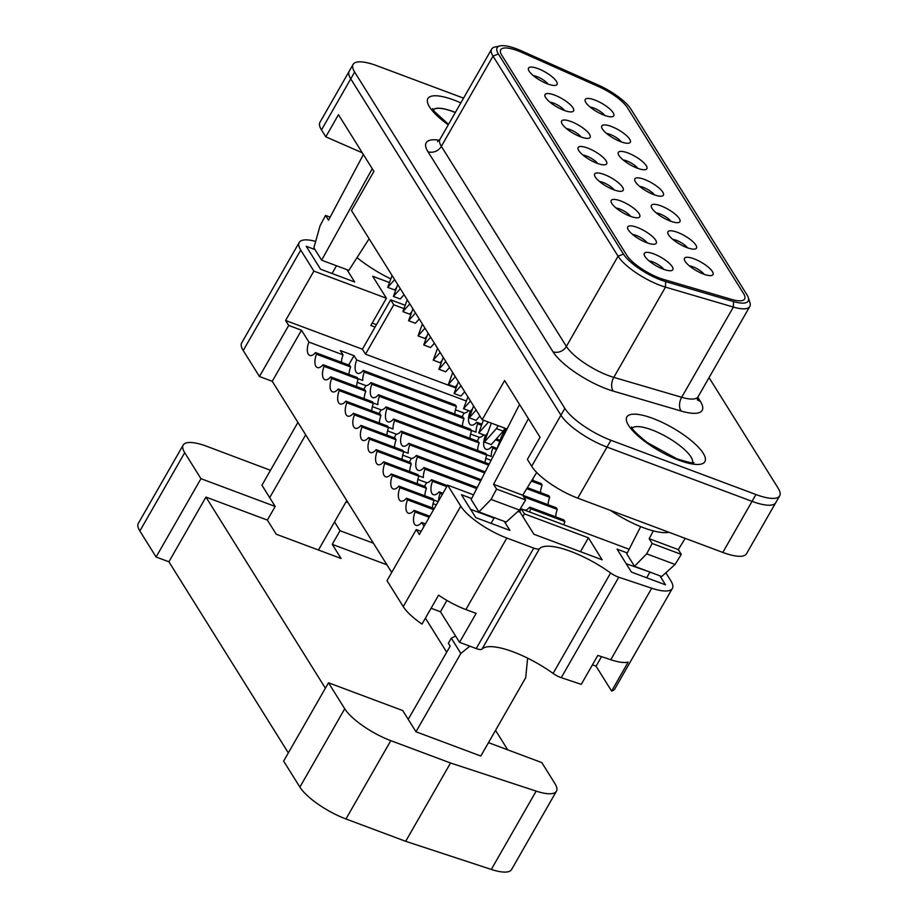 <?xml version="1.0" encoding="UTF-8"?>
<svg xmlns="http://www.w3.org/2000/svg" width="918" height="918" viewBox="0 0 918 918"><rect width="100%" height="100%" fill="white"/><g stroke="black" fill="none" stroke-linecap="round" stroke-linejoin="round"><path stroke-width="1.38" d="M463.556 98.146L376.839 65.706A41.08 12.163 29.8 0 0 353.132 64.398L319.969 122.289A41.08 12.163 29.8 0 0 321.495 129.931L350.745 78.856A41.08 12.163 -150.2 0 1 349.23 71.202A41.08 12.163 29.8 0 0 350.745 78.856L560.932 415.2L350.745 78.856L354.646 72.04L564.834 408.384A41.08 12.163 29.8 0 0 610.906 440.261L755.95 494.538A41.08 12.163 29.8 0 0 779.669 495.846A41.08 12.163 29.8 0 0 778.143 488.192L709.052 377.642M507.046 429.004L482.191 419.71L504.613 380.545L540.048 437.255L527.38 459.39L531.683 466.275A41.08 12.163 29.8 0 0 577.755 498.153L607.005 447.077A41.08 12.163 -150.2 0 1 560.932 415.2A41.08 12.163 29.8 0 0 607.005 447.077L752.06 501.354L607.005 447.077L610.906 440.261M577.755 498.153L722.799 552.429A41.08 12.163 29.8 0 0 746.506 553.738L775.767 502.651A41.08 12.163 -150.2 0 1 752.06 501.354A41.08 12.163 29.8 0 0 775.767 502.651L779.669 495.846M482.191 419.71L351.479 210.543L373.913 171.391L338.467 114.681L325.798 136.816L362.312 152.824M372.249 168.74L321.633 260.184L313.887 247.791L320.049 225.759L325.546 215.409L328.529 220.194L363.379 154.534M321.495 129.931L325.798 136.816M493.574 484.302L522.698 495.192L525.681 499.977L496.558 489.076L493.574 484.302L528.424 418.642M555.711 516.857A11.877 5.485 110.5 0 1 557.295 509.398L556.274 507.78L522.709 495.215L536.697 472.46M678.299 549.607L681.282 554.38L652.159 543.49L649.175 538.705L678.299 549.607L685.218 538.361M649.175 538.705L653.318 530.891M556.434 81.369A16.432 4.865 -150.2 0 1 555.585 85.34A16.432 4.865 -150.2 0 1 540.358 80.486A16.432 4.865 -150.2 0 1 528.47 69.802A16.432 4.865 -150.2 0 1 539.314 69.137A16.432 4.865 -150.2 0 1 556.434 81.369M589.505 134.303A16.432 4.865 -150.2 0 1 588.668 138.274A16.432 4.865 -150.2 0 1 573.44 133.42A16.432 4.865 -150.2 0 1 561.552 122.737A16.432 4.865 -150.2 0 1 572.396 122.071A16.432 4.865 -150.2 0 1 589.505 134.303M622.588 187.238A16.432 4.865 -150.2 0 1 621.75 191.208A16.432 4.865 -150.2 0 1 606.523 186.354A16.432 4.865 -150.2 0 1 594.635 175.682A16.432 4.865 -150.2 0 1 605.467 175.005A16.432 4.865 -150.2 0 1 622.588 187.238M655.67 240.172A16.432 4.865 -150.2 0 1 654.821 244.142A16.432 4.865 -150.2 0 1 639.594 239.288A16.432 4.865 -150.2 0 1 627.705 228.616A16.432 4.865 -150.2 0 1 638.549 227.939A16.432 4.865 -150.2 0 1 655.67 240.172M613.167 112.742A16.432 4.865 -150.2 0 1 612.317 116.701A16.432 4.865 -150.2 0 1 597.09 111.847A16.432 4.865 -150.2 0 1 585.202 101.175A16.432 4.865 -150.2 0 1 596.046 100.498A16.432 4.865 -150.2 0 1 613.167 112.742M646.249 165.676A16.432 4.865 -150.2 0 1 645.4 169.635A16.432 4.865 -150.2 0 1 630.173 164.792A16.432 4.865 -150.2 0 1 618.284 154.109A16.432 4.865 -150.2 0 1 629.128 153.432A16.432 4.865 -150.2 0 1 646.249 165.676M679.32 218.61A16.432 4.865 -150.2 0 1 678.482 222.569A16.432 4.865 -150.2 0 1 663.255 217.727A16.432 4.865 -150.2 0 1 651.367 207.043A16.432 4.865 -150.2 0 1 662.211 206.378A16.432 4.865 -150.2 0 1 679.32 218.61M712.402 271.544A16.432 4.865 -150.2 0 1 711.565 275.515A16.432 4.865 -150.2 0 1 696.337 270.661A16.432 4.865 -150.2 0 1 684.449 259.978A16.432 4.865 -150.2 0 1 695.282 259.312A16.432 4.865 -150.2 0 1 712.402 271.544M598.857 86.728A29.376 8.698 -150.2 0 1 627.43 107.739L743.534 293.531A29.376 8.698 -150.2 0 1 744.624 299.004A29.376 8.698 -150.2 0 1 731.772 299.44L663.886 279.52A29.376 8.698 -150.2 0 1 626.833 255.342L501.802 55.252A29.376 8.698 -150.2 0 1 500.712 49.79A29.376 8.698 -150.2 0 1 522.032 52.521L598.857 86.728A29.376 8.698 -150.2 0 1 627.43 107.739L743.534 293.531A29.376 8.698 -150.2 0 1 744.624 299.004A29.376 8.698 -150.2 0 1 731.772 299.44L663.886 279.52A29.376 8.698 -150.2 0 1 626.833 255.342L501.802 55.252A29.376 8.698 -150.2 0 1 500.712 49.79A29.376 8.698 -150.2 0 1 522.032 52.521L598.857 86.728M695.867 245.072A16.432 4.865 -150.2 0 1 695.018 249.042A16.432 4.865 -150.2 0 1 679.79 244.188A16.432 4.865 -150.2 0 1 667.902 233.516A16.432 4.865 -150.2 0 1 678.746 232.839A16.432 4.865 -150.2 0 1 695.867 245.072M662.785 192.137A16.432 4.865 -150.2 0 1 661.935 196.108A16.432 4.865 -150.2 0 1 646.72 191.254A16.432 4.865 -150.2 0 1 634.82 180.582A16.432 4.865 -150.2 0 1 645.664 179.905A16.432 4.865 -150.2 0 1 662.785 192.137M629.702 139.203A16.432 4.865 -150.2 0 1 628.864 143.174A16.432 4.865 -150.2 0 1 613.637 138.32A16.432 4.865 -150.2 0 1 601.749 127.636A16.432 4.865 -150.2 0 1 612.593 126.971A16.432 4.865 -150.2 0 1 629.702 139.203M672.205 266.645A16.432 4.865 -150.2 0 1 671.368 270.615A16.432 4.865 -150.2 0 1 656.14 265.761A16.432 4.865 -150.2 0 1 644.252 255.078A16.432 4.865 -150.2 0 1 655.096 254.412A16.432 4.865 -150.2 0 1 672.205 266.645M639.135 213.71A16.432 4.865 -150.2 0 1 638.285 217.669A16.432 4.865 -150.2 0 1 623.058 212.827A16.432 4.865 -150.2 0 1 611.17 202.144A16.432 4.865 -150.2 0 1 622.014 201.478A16.432 4.865 -150.2 0 1 639.135 213.71M606.052 160.776A16.432 4.865 -150.2 0 1 605.203 164.735A16.432 4.865 -150.2 0 1 589.976 159.893A16.432 4.865 -150.2 0 1 578.088 149.209A16.432 4.865 -150.2 0 1 588.931 148.544A16.432 4.865 -150.2 0 1 606.052 160.776M572.97 107.842A16.432 4.865 -150.2 0 1 572.121 111.801A16.432 4.865 -150.2 0 1 556.905 106.947A16.432 4.865 -150.2 0 1 545.005 96.275A16.432 4.865 -150.2 0 1 555.849 95.598A16.432 4.865 -150.2 0 1 572.97 107.842M689.326 265.841A10.27 3.041 -150.2 0 1 704.037 274.264M672.791 239.368A10.27 3.041 -150.2 0 1 687.49 247.803M656.244 212.907A10.27 3.041 -150.2 0 1 670.955 221.33M639.708 186.434A10.27 3.041 -150.2 0 1 654.419 194.857M623.161 159.973A10.27 3.041 -150.2 0 1 637.872 168.396M606.626 133.5A10.27 3.041 -150.2 0 1 621.337 141.923M590.09 107.039A10.27 3.041 -150.2 0 1 604.79 115.461M649.129 260.942A10.27 3.041 -150.2 0 1 663.84 269.364M632.594 234.469A10.27 3.041 -150.2 0 1 647.305 242.903M616.047 208.007A10.27 3.041 -150.2 0 1 630.758 216.43M599.511 181.534A10.27 3.041 -150.2 0 1 614.222 189.957M582.976 155.073A10.27 3.041 -150.2 0 1 597.675 163.496M566.429 128.6A10.27 3.041 -150.2 0 1 581.14 137.023M549.893 102.139A10.27 3.041 -150.2 0 1 564.604 110.562M533.347 75.666A10.27 3.041 -150.2 0 1 548.057 84.089M681.282 554.38L675.074 564.467L661.74 576.493L634.522 566.303L646.662 553.841L675.074 564.467M634.522 566.303L626.776 553.91L640.661 526.622M652.159 543.49L646.662 553.841M525.681 499.977L519.473 510.052L506.139 522.078L478.921 511.9L491.061 499.426L519.473 510.052M478.921 511.9L471.175 499.495L519.542 404.436M496.558 489.076L491.061 499.426M321.633 260.184L348.851 270.374L369.105 238.76M325.546 215.409L330.147 217.141M437.565 348.301L433.239 360.177L440.147 352.432M443.233 357.377L438.907 369.254L445.815 361.508M449.568 367.51L445.735 371.801L438.907 369.254M442.132 360.407L440.055 362.725L433.239 360.177M392.066 275.492L387.729 287.368L394.648 279.611M397.735 284.569L393.409 296.445L400.317 288.7M404.069 294.701L400.237 298.993L393.409 296.445M396.633 287.598L394.556 289.916L387.729 287.368M422.395 324.031L418.069 335.908L424.977 328.162M428.063 333.108L423.737 344.984L430.645 337.239M434.398 343.24L430.565 347.532L423.737 344.984M426.962 336.137L424.896 338.455L418.069 335.908M346.774 500.562L318.454 550.02M305.683 434.811L269.697 497.659L275.182 506.461L200.95 478.68L184.713 452.689A41.08 12.163 -150.2 0 1 183.187 445.046A41.08 12.163 -150.2 0 1 206.894 446.355L270.489 470.303M297.925 422.395L261.928 485.243L269.697 497.659M373.431 543.215L340.027 530.719L334.542 521.929M346.063 501.802L348.071 502.639M488.491 742.651L541.804 762.594L554.92 783.57A41.08 12.163 -150.2 0 1 556.434 791.213L511.578 869.53A41.08 12.163 -150.2 0 1 491.302 869.438L405.687 841.313L345.96 818.971A41.08 12.163 -150.2 0 1 299.888 787.093L283.639 761.102L328.495 682.785L402.727 710.555L415.98 731.772L480.825 756.03L525.681 677.713L527.643 658.149M288.332 752.909L168.901 561.793L156.094 556.996L139.857 531.006A41.08 12.163 -150.2 0 1 138.331 523.363L183.187 445.046M469.844 646.18L460.836 653.444L451.289 638.159L448.363 643.266L450.153 646.134L408.223 719.345M556.434 791.213A41.08 12.163 -150.2 0 1 536.158 791.109L450.531 762.996L390.804 740.654A41.08 12.163 -150.2 0 1 344.732 708.765L328.495 682.785M275.182 506.461L267.379 520.081L276.226 534.219L341.071 558.477L332.236 544.34L340.027 530.719M325.385 688.213L205.953 497.086L168.901 561.793M425.424 618.135L446.687 652.182M495.536 730.349L507.723 749.834M408.705 718.496L407.385 718.002M450.531 762.996L405.687 841.313M267.379 520.081L205.953 497.086M200.95 478.68L156.094 556.996M386.914 564.799L332.236 544.34M460.836 653.444L415.98 731.772M455.638 636.059L451.289 638.159M407.225 299.761L402.899 311.638L409.807 303.881M412.905 308.838L408.579 320.715L415.487 312.969M419.239 318.971L415.395 323.262L408.579 320.715M411.792 311.868L409.726 314.185L402.899 311.638M610.39 510.362A51.351 15.204 29.8 0 0 646.02 528.642A51.351 15.204 29.8 0 0 668.866 532.245M692.493 462.718A34.918 10.339 29.8 0 0 690.956 456.923M455.317 112.524A34.918 10.339 29.8 0 0 433.262 109.839M632.169 428.121A34.918 10.339 -150.2 0 1 660.593 433.686A34.918 10.339 -150.2 0 1 690.979 456.98A34.918 10.339 -150.2 0 1 692.585 462.718M433.204 109.735A34.918 10.339 -150.2 0 1 455.351 112.466M353.132 64.398A41.08 12.163 29.8 0 0 354.646 72.04M748.285 297.558L749.914 302.573A37.592 11.131 -150.2 0 1 749.799 306.486A37.592 11.131 -150.2 0 1 733.367 307.06L665.47 287.127A37.592 11.131 -150.2 0 1 618.055 256.191L493.023 56.113A37.592 11.131 -150.2 0 1 491.635 49.113A37.592 11.131 -150.2 0 1 494.951 47.036L500.103 45.9A33.484 9.914 -150.2 0 1 521.447 50.857L598.272 85.076A33.484 9.914 -150.2 0 1 630.838 109.013L746.942 294.804A33.484 9.914 -150.2 0 1 748.285 297.558A33.484 9.914 -150.2 0 1 733.551 301.552L733.367 307.06L681.684 397.287A37.592 11.131 29.8 0 0 698.116 396.725L697.416 400.053M491.635 49.113L439.951 139.352A37.592 11.131 29.8 0 0 441.351 146.341L493.023 56.113L498.394 53.978A33.484 9.914 -150.2 0 1 500.103 45.9M498.394 53.978L623.425 254.068L618.055 256.191L566.383 346.43A37.592 11.131 29.8 0 0 613.798 377.367L665.47 287.127L665.653 281.619A33.484 9.914 -150.2 0 1 623.425 254.068M665.653 281.619L733.551 301.552M452.735 372.57L448.397 384.447L455.305 376.701M458.403 381.647L454.077 393.524L460.985 385.778M464.738 391.779L460.893 396.071L454.077 393.524M457.302 384.676L455.225 386.994L448.397 384.447M467.893 396.84L463.567 408.717L470.475 400.971M473.573 405.917L469.236 417.793L476.144 410.048M479.896 416.049L476.063 420.341L469.236 417.793M472.46 408.946L470.395 411.264L463.567 408.717M483.407 420.169L478.737 432.986L488.479 422.062M491.314 423.118L484.406 442.063L496.397 428.614L503.225 431.173L491.233 444.61L484.406 442.063M498.095 425.665L496.397 428.614M504.911 428.213L503.225 431.173M487.63 433.216L485.565 435.534L478.737 432.986M497.005 448.741L501.412 436.647L506.013 428.626M421.144 531.396L416.267 529.56L419.354 534.517L447.628 485.14L460.767 506.162A41.08 12.163 29.8 0 0 506.839 538.04L533.76 548.115A10.27 3.041 29.8 0 0 539.543 548.631A55.459 16.421 29.8 0 1 610.619 572.97A10.27 3.041 29.8 0 0 618.766 577.227L651.723 588.22L610.768 659.721A41.08 12.163 29.8 0 0 628.176 662.107L611.606 691.059A41.08 12.163 29.8 0 0 614.83 688.89L672.366 588.438A41.08 12.163 29.8 0 0 670.84 580.784L665.848 572.786M611.606 691.059L596.057 666.181L592.443 664.827M610.768 659.721L597.836 655.418L581.266 684.358L561.242 677.679A10.27 3.041 29.8 0 1 553.095 673.422A55.459 16.421 29.8 0 0 482.019 649.083A10.27 3.041 29.8 0 1 476.235 648.567L459.551 642.325L440.445 611.755L431.081 608.244M460.767 506.162L403.243 606.614A41.08 12.163 29.8 0 0 422.005 624.091L438.586 595.151A41.08 12.163 -150.2 0 0 465.885 609.552L476.132 613.385L459.551 642.325M403.243 606.614L387.006 580.646L416.267 529.56M391.699 572.453L272.244 381.303L259.45 376.506L243.213 350.538A41.08 12.163 29.8 0 1 241.698 342.884L299.222 242.432A41.08 12.163 29.8 0 0 300.748 250.086L243.213 350.538M481.548 425.275L477.658 423.818A11.877 5.485 -69.5 0 0 476.086 432.171L471.301 430.381M503.271 433.399L501.744 432.826M500.092 440.261L496.363 438.873M486.861 435.316L486.035 435.006M477.211 440.996L479.311 437.324A11.877 5.485 -69.5 0 0 483.763 434.868M479.311 437.324L470.59 434.065M470.005 438.311A11.877 5.485 110.5 0 1 471.6 430.852L470.578 429.222L378.434 394.74L379.444 396.369A11.877 5.485 -69.5 0 0 377.872 404.712L373.075 402.922M462.42 426.17A11.877 5.485 110.5 0 1 464.015 418.711L371.859 384.229A11.877 5.485 -69.5 0 0 372.719 397.574A11.877 5.485 -69.5 0 0 378.434 394.74M363.826 389.278L365.926 385.606A11.877 5.485 -69.5 0 0 370.849 382.611L371.859 384.229M365.926 385.606L357.194 382.336M356.62 386.581A11.877 5.485 110.5 0 1 358.204 379.123L357.194 377.505L323.067 364.733A11.877 5.485 110.5 0 1 317.353 367.567A11.877 5.485 110.5 0 1 316.492 354.222L315.482 352.592A11.877 5.485 110.5 0 1 309.768 355.427A11.877 5.485 110.5 0 1 308.907 342.081L301.494 330.216L288.7 325.431L259.45 376.506M349.035 374.452A11.877 5.485 110.5 0 1 350.63 366.993L316.492 354.222M454.846 414.041A11.877 5.485 110.5 0 1 456.43 406.582L364.274 372.1A11.877 5.485 -69.5 0 0 362.702 380.442L357.917 378.652M464.015 418.711L462.993 417.093L370.849 382.611M503.856 432.378L502.571 431.896M481.939 424.173L476.649 422.2L477.658 423.818M471.301 412.136L470.085 411.689A11.877 5.485 -69.5 0 0 470.934 425.034A11.877 5.485 -69.5 0 0 476.649 422.2M456.43 406.582L455.408 404.953L363.264 370.47L364.274 372.1M471.703 411.046L470.865 410.736M469.649 410.989L470.085 411.689M466.378 401.005L356.689 359.959A11.877 5.485 -69.5 0 0 357.55 373.305A11.877 5.485 -69.5 0 0 363.264 370.47M462.041 416.726L464.141 413.054A11.877 5.485 -69.5 0 0 468.593 410.598M464.141 413.054L455.42 409.795M496.615 449.51L492.828 448.087A11.877 5.485 -69.5 0 0 491.256 456.441L486.471 454.651M491.107 460.331L485.748 458.334M485.174 462.58A11.877 5.485 110.5 0 1 486.758 455.121L485.748 453.492L393.592 419.01L394.614 420.639A11.877 5.485 -69.5 0 0 393.03 428.981L388.245 427.191M477.589 450.44A11.877 5.485 110.5 0 1 479.173 442.981L387.029 408.51A11.877 5.485 -69.5 0 0 387.889 421.844A11.877 5.485 -69.5 0 0 393.592 419.01M378.985 413.548L381.096 409.876A11.877 5.485 -69.5 0 0 386.008 406.881L387.029 408.51M381.096 409.876L372.364 406.605M371.79 410.851A11.877 5.485 110.5 0 1 373.374 403.392L372.364 401.774L338.226 389.002A11.877 5.485 110.5 0 1 332.523 391.837A11.877 5.485 110.5 0 1 331.662 378.491L330.652 376.862A11.877 5.485 110.5 0 1 324.938 379.696A11.877 5.485 110.5 0 1 324.077 366.351L323.067 364.733M364.205 398.722A11.877 5.485 110.5 0 1 365.789 391.263L331.662 378.491M471.6 430.852L379.444 396.369M479.173 442.981L478.163 441.363L386.008 406.881M497.108 448.443L491.819 446.469L492.828 448.087M486.471 436.417L485.243 435.958A11.877 5.485 -69.5 0 0 486.104 449.304A11.877 5.485 -69.5 0 0 491.819 446.469M499.69 441.363L495.525 439.802M484.807 435.258L485.243 435.958M540.541 492.587A11.877 5.485 110.5 0 1 542.125 485.129L531.373 481.112M548.126 504.728A11.877 5.485 110.5 0 1 549.71 497.269L548.7 495.64L527.345 487.653M485.22 471.898L408.762 443.291L409.772 444.909A11.877 5.485 -69.5 0 0 408.2 453.251L403.415 451.461M488.663 465.128L402.199 432.78A11.877 5.485 -69.5 0 0 403.048 446.125A11.877 5.485 -69.5 0 0 408.762 443.291M394.155 437.817L396.255 434.145A11.877 5.485 -69.5 0 0 401.177 431.15L402.199 432.78M396.255 434.145L387.534 430.886M386.96 435.121A11.877 5.485 110.5 0 1 388.543 427.662L387.522 426.044L353.396 413.272A11.877 5.485 110.5 0 1 347.692 416.106A11.877 5.485 110.5 0 1 346.832 402.761L345.811 401.143A11.877 5.485 110.5 0 1 340.108 403.977A11.877 5.485 110.5 0 1 339.247 390.632L338.226 389.002M379.375 422.991A11.877 5.485 110.5 0 1 380.959 415.533L346.832 402.761M486.758 455.121L394.614 420.639M489.202 464.083L401.177 431.15M532.956 480.458A11.877 5.485 110.5 0 1 533.14 478.232M542.125 485.129L541.115 483.511L531.992 480.091M557.295 509.398L523.73 496.845M563.847 524.832A11.877 5.485 110.5 0 1 564.88 521.539L563.859 519.909L529.732 507.138L530.742 508.767A11.877 5.485 -69.5 0 0 529.72 512.06M524.775 510.213L524.809 510.133A11.877 5.485 -69.5 0 0 529.732 507.138M524.809 510.133L520.426 508.503M477.268 487.515L423.932 467.56L424.942 469.178A11.877 5.485 -69.5 0 0 423.37 477.521L418.585 475.731M480.711 480.745L417.357 457.049A11.877 5.485 -69.5 0 0 418.218 470.395A11.877 5.485 -69.5 0 0 423.932 467.56M409.325 462.087L411.425 458.415A11.877 5.485 -69.5 0 0 416.347 455.42L417.357 457.049M411.425 458.415L402.704 455.156M402.118 459.402A11.877 5.485 110.5 0 1 403.713 451.931L402.692 450.313L368.566 437.542A11.877 5.485 110.5 0 1 362.851 440.376A11.877 5.485 110.5 0 1 361.99 427.031L360.981 425.413A11.877 5.485 110.5 0 1 355.266 428.247A11.877 5.485 110.5 0 1 354.417 414.902L353.396 413.272M394.533 447.261A11.877 5.485 110.5 0 1 396.128 439.802L361.99 427.031M484.693 472.942L409.772 444.909M481.25 479.701L416.347 455.42M549.71 497.269L526.714 488.663M442.969 493.276L439.091 491.83L440.112 493.448A11.877 5.485 -69.5 0 0 438.517 501.056M446.768 486.643L432.527 481.319A11.877 5.485 -69.5 0 0 433.388 494.664A11.877 5.485 -69.5 0 0 439.091 491.83M424.483 486.356L426.595 482.684A11.877 5.485 -69.5 0 0 431.517 479.689L432.527 481.319M426.595 482.684L417.862 479.425M417.288 483.671A11.877 5.485 110.5 0 1 418.872 476.212L417.862 474.583L383.724 461.811A11.877 5.485 110.5 0 1 378.021 464.646A11.877 5.485 110.5 0 1 377.16 451.3L376.151 449.682A11.877 5.485 110.5 0 1 370.436 452.517A11.877 5.485 110.5 0 1 369.575 439.171L368.566 437.542M409.703 471.531A11.877 5.485 110.5 0 1 411.287 464.072L377.16 451.3M476.74 488.56L424.942 469.178M447.364 485.622L431.517 479.689M564.88 521.539L530.742 508.767M436.314 504.911L433.032 503.695M432.458 507.941A11.877 5.485 110.5 0 1 434.042 500.482L433.032 498.853L398.894 486.081A11.877 5.485 110.5 0 1 393.191 488.915A11.877 5.485 110.5 0 1 392.33 475.57L391.309 473.952A11.877 5.485 110.5 0 1 385.606 476.786A11.877 5.485 110.5 0 1 384.745 463.441L383.724 461.811M424.873 495.8A11.877 5.485 110.5 0 1 426.457 488.342L392.33 475.57M438.173 501.664L433.744 500M442.384 494.297L440.112 493.448M341.45 362.312A11.877 5.485 110.5 0 1 343.045 354.853L340.36 350.561L354.004 355.668L356.689 359.959M456.062 388.05L365.49 354.164L362.392 349.207L285.601 320.485L288.7 325.431M343.045 354.853L308.907 342.081M350.63 366.993L349.609 365.364L315.482 352.592M358.204 379.123L324.077 366.351M365.789 391.263L364.779 389.634L330.652 376.862M373.374 403.392L339.247 390.632M380.959 415.533L379.949 413.903L345.811 401.143M388.543 427.662L354.417 414.902M396.128 439.802L395.107 438.173L360.981 425.413M403.713 451.931L369.575 439.171M411.287 464.072L410.277 462.442L376.151 449.682M418.872 476.212L384.745 463.441M426.457 488.342L425.447 486.712L391.309 473.952M429.819 516.249L414.064 510.351A11.877 5.485 110.5 0 1 408.349 513.185A11.877 5.485 110.5 0 1 407.5 499.84L406.479 498.222A11.877 5.485 110.5 0 1 400.776 501.056A11.877 5.485 110.5 0 1 399.915 487.71L398.894 486.081M433.617 509.616L407.5 499.84M434.203 508.595L406.479 498.222M434.042 500.482L399.915 487.71M429.234 517.27L415.074 511.98L414.064 510.351M425.436 523.903L421.649 522.491A11.877 5.485 110.5 0 1 415.934 525.326A11.877 5.485 110.5 0 1 415.074 511.98M424.047 526.324L421.649 522.491M301.494 330.216L272.244 381.303M332.052 273.507L336.493 265.75M314.989 249.558L306.21 246.276L320.543 269.203L354.669 281.975L346.981 269.674M315.677 241.388A41.08 12.163 29.8 0 0 299.222 242.432M356.999 257.648A10.27 3.041 29.8 0 1 358.318 258.635A55.459 16.421 29.8 0 0 390.804 278.923M389.484 282.56L372.674 276.261L386.409 298.247L313.876 271.108L300.748 250.086M405.217 305.281L390.678 299.842L393.765 304.787L404 308.62M362.392 349.207L375.072 327.083L370.803 325.488L386.409 298.247M285.601 320.485L313.876 271.108M471.668 498.531L461.456 494.71L475.788 517.637L509.915 530.409L504.28 521.378M440.445 611.755L446.928 600.429M491.073 523.352L494.079 518.108L470.59 509.318M627.269 552.946L617.068 549.136L631.4 572.063L665.527 584.835L659.87 575.793M651.723 588.22A41.08 12.163 29.8 0 0 672.366 588.438M522.858 516.604L524.43 513.873L521.332 508.916L629.14 549.262M524.43 513.873L588.415 537.822L602.151 559.796L533.897 534.253L520.162 512.278L517.936 511.441M447.628 485.14L473.55 494.836M365.49 354.164L393.765 304.787M519.542 512.049L521.332 508.916M375.072 327.083L390.678 299.842M649.76 572.006L626.202 563.744M596.057 666.181L601.519 656.634M646.674 577.789L649.68 572.534M580.474 551.684L588.415 537.822M372.192 323.067L376.449 324.662M348.656 365.008L354.004 355.668M531.683 466.275L564.834 408.384M722.799 552.429L755.95 494.538M390.804 740.654L345.96 818.971M344.732 708.765L299.888 787.093M184.713 452.689L139.857 531.006M536.158 791.109L491.302 869.438M460.836 102.885A44.982 13.322 29.8 0 0 427.88 98.57A44.982 13.322 29.8 0 0 448.282 124.814M703.245 453.297A44.982 13.322 29.8 0 0 635.864 414.202A44.982 13.322 29.8 0 0 658.516 450.44A44.982 13.322 29.8 0 0 703.245 453.297M439.332 140.236A47.862 14.172 29.8 0 0 427.937 151.665L552.969 351.755A47.862 14.172 29.8 0 0 613.339 391.137L681.236 411.069A47.862 14.172 29.8 0 0 700.388 401.43L697.818 397.322M613.339 391.137A10.27 6.162 106.4 0 1 613.798 377.367L681.684 397.287A10.27 6.162 106.4 0 0 681.236 411.069M427.937 151.665A10.27 8.583 -32 0 0 441.351 146.341L566.383 346.43A10.27 8.583 -32 0 1 552.969 351.755M700.388 401.43A10.27 8.583 -32 0 1 697.359 399.422M506.839 538.04L465.885 609.552M533.76 548.115L476.235 648.567M618.766 577.227L561.242 677.679M539.543 548.631L482.019 649.083M610.619 572.97L553.095 673.422M749.799 306.486L698.116 396.725M439.951 139.352L437.438 141.647M631.595 426.973C631.469 428.775 636.667 433.962 647.201 442.533L676.83 458.805C688.718 462.454 694.387 463.728 693.859 462.626M432.642 108.588L434.444 111.548L448.535 124.366"/></g></svg>
